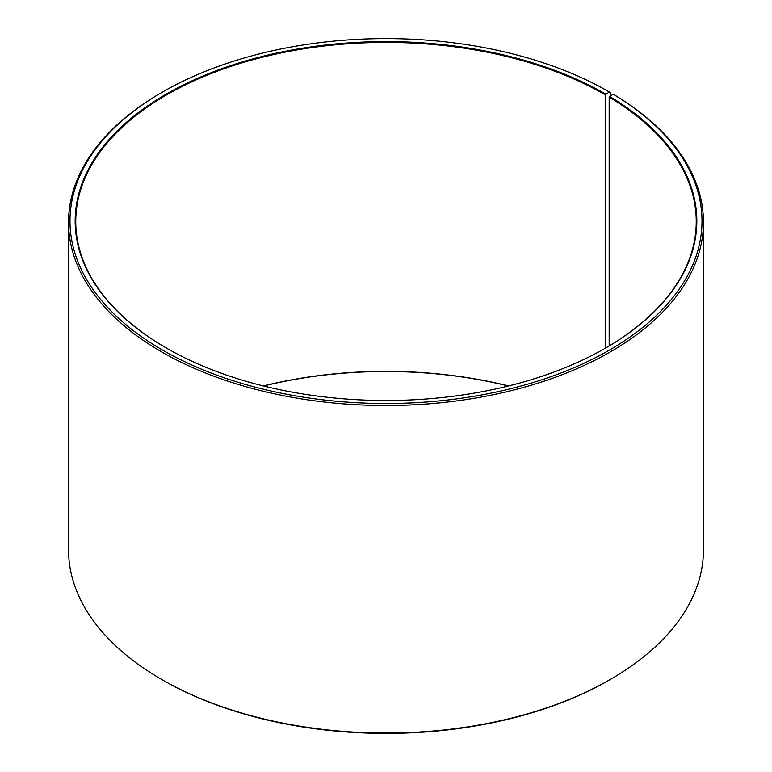 <?xml version="1.0" encoding="UTF-8"?>
<svg xmlns="http://www.w3.org/2000/svg" width="772" height="772" viewBox="0 0 772 772"><rect width="100%" height="100%" fill="white"/><g stroke="black" fill="none" stroke-linecap="round" stroke-linejoin="round"><path stroke-width="1.16" d="M605.586 348.056A310.248 179.114 -0 0 0 696.247 221.525A310.248 179.114 -0 0 0 609.176 97.098L609.176 345.952M610.478 95.892L610.478 92.63L609.455 92.042L605.788 94.155A310.827 179.451 -0 0 0 166.221 94.155A310.827 179.451 -0 0 0 166.212 347.94A310.827 179.451 -0 0 0 605.788 347.94A310.827 179.451 -0 0 0 609.591 96.394L609.176 97.098M609.455 92.042A316.018 182.453 -0 0 0 162.535 92.042A316.018 182.453 -0 0 0 162.545 350.063A316.018 182.453 -0 0 0 607.496 351.183A316.018 182.453 -0 0 0 613.325 94.309L609.591 96.394M162.535 92.042L161.522 92.63A317.456 183.282 -0 0 0 68.544 222.23A317.456 183.282 -0 0 0 161.522 351.829A317.456 183.282 -0 0 0 507.484 391.558A317.456 183.282 -0 0 0 703.456 222.23A317.456 183.282 -0 0 0 614.358 94.908L613.325 94.309M68.544 222.23L68.544 549.77A317.456 183.282 -0 0 0 161.522 679.37L162.535 679.958A316.018 182.453 -0 0 0 162.545 679.958A316.018 182.453 -0 0 0 609.465 679.958L610.478 679.37A317.456 183.282 -0 0 0 703.456 549.77L703.456 222.23M508.632 385.942A310.248 179.114 -0 0 0 263.368 385.942M508.41 386A310.827 179.451 -0 0 0 263.59 386M162.535 679.958L161.522 679.37A317.456 183.282 -0 0 0 610.478 679.37M605.788 94.155L605.373 94.869A310.248 179.114 -0 0 0 267.276 56.038A310.248 179.114 -0 0 0 75.752 221.525A310.248 179.114 -0 0 0 166.414 348.056M605.373 94.869L605.373 348.182"/></g></svg>
